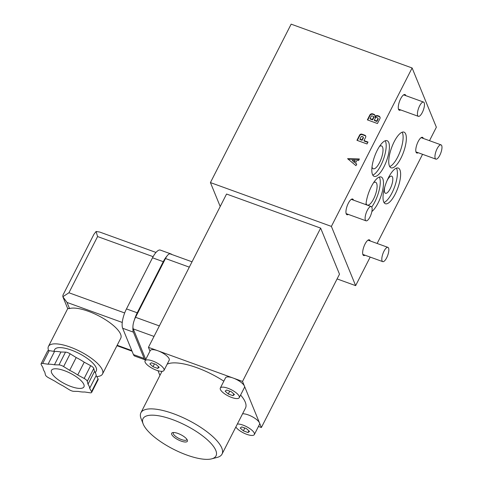 <?xml version="1.0" encoding="UTF-8"?>
<svg xmlns="http://www.w3.org/2000/svg" width="483" height="483" viewBox="0 0 483 483"><rect width="100%" height="100%" fill="white"/><g stroke="black" fill="none" stroke-linecap="round" stroke-linejoin="round"><path stroke-width="0.72" d="M418.157 152.713A8.344 2.801 -70.1 0 1 416.805 153.026A8.344 2.801 -70.1 0 1 417.016 144.224A8.344 2.801 -70.1 0 1 422.492 137.329A8.344 2.801 -70.1 0 1 423.229 138.15A8.344 2.801 -70.1 0 1 423.325 138.44M400.649 109.925A8.344 2.801 -70.1 0 1 399.29 110.239A8.344 2.801 -70.1 0 1 399.501 101.442A8.344 2.801 -70.1 0 1 404.977 94.547A8.344 2.801 -70.1 0 1 405.714 95.368A8.344 2.801 -70.1 0 1 405.817 95.658M220.212 206.495L210.425 182.58L291.152 24.15L412.114 67.97L436.36 127.216L429.502 140.68M377.247 150.291A18.97 6.364 109.9 0 0 374.156 176.355A18.97 6.364 109.9 0 0 386.599 160.688A18.97 6.364 109.9 0 0 387.076 140.686A18.97 6.364 109.9 0 0 377.247 150.291M388.453 177.672A18.97 6.364 109.9 0 0 385.362 203.735A18.97 6.364 109.9 0 0 397.805 188.068A18.97 6.364 109.9 0 0 398.282 168.066A18.97 6.364 109.9 0 0 388.453 177.672M371.874 211.53A18.97 6.364 109.9 0 0 382.083 192.536A18.97 6.364 109.9 0 0 381.153 176.989A18.97 6.364 109.9 0 0 371.33 186.595A18.97 6.364 109.9 0 0 365.957 204.653M394.176 141.748A18.97 6.364 109.9 0 0 391.085 167.812A18.97 6.364 109.9 0 0 403.528 152.145A18.97 6.364 109.9 0 0 404.005 132.143A18.97 6.364 109.9 0 0 394.176 141.748M348.321 214.404A8.344 2.801 -70.1 0 1 346.963 214.718A8.344 2.801 -70.1 0 1 347.174 205.915A8.344 2.801 -70.1 0 1 352.65 199.026A8.344 2.801 -70.1 0 1 353.387 199.847A8.344 2.801 -70.1 0 1 353.49 200.137M365.021 255.211A8.344 2.801 -70.1 0 1 363.669 255.531A8.344 2.801 -70.1 0 1 363.88 246.728A8.344 2.801 -70.1 0 1 369.356 239.834A8.344 2.801 -70.1 0 1 370.093 240.655A8.344 2.801 -70.1 0 1 370.195 240.945M370.189 257.083L355.633 285.646L331.386 226.406L412.114 67.97M422.559 154.306L377.132 243.462M210.425 182.58L331.386 226.406M337.092 278.926L355.633 285.646M367.364 119.869L377.44 123.521L379.886 118.727A2.276 2.01 -22.3 0 0 378.841 116.083L377.833 115.715A2.276 2.01 -22.3 0 0 374.844 116.904A2.276 2.01 -22.3 0 0 373.806 114.254L372.798 113.891A2.276 2.01 -22.3 0 0 369.803 115.075L367.364 119.869M355.959 165.681L356.738 164.16L355.482 163.109L356.834 160.453L358.603 160.501L359.376 158.973L347.585 158.678L355.959 165.681M356.943 140.311L367.026 143.964L368.004 142.044L363.971 140.583L365.631 137.329A1.823 1.606 -22.3 0 0 364.798 135.21L361.978 134.189A1.823 1.606 -22.3 0 0 359.581 135.137L356.943 140.311M384.764 187.006A9.105 3.055 109.9 0 0 385.494 193.291A9.105 3.055 109.9 0 0 391.465 185.774A9.105 3.055 109.9 0 0 391.695 176.174A9.105 3.055 109.9 0 0 387.106 180.533M372.001 167.027A12.141 4.075 109.9 0 0 373.256 168.766A12.141 4.075 109.9 0 0 381.22 158.738A12.141 4.075 109.9 0 0 381.522 145.938A12.141 4.075 109.9 0 0 379.451 146.47M365.776 136.291A1.823 1.606 -22.3 0 0 364.985 135.669L362.165 134.648A1.823 1.606 -22.3 0 0 359.769 135.596L357.305 140.438M367.835 142.376L364.158 141.048L363.971 140.583M361.954 139.853L363.125 137.558A0.682 0.604 -22.3 0 0 362.811 136.761L362.009 136.472A0.682 0.604 -22.3 0 0 361.109 136.828L359.938 139.122L361.954 139.853L362.141 140.318L363.313 138.017A0.682 0.604 -22.3 0 0 363.343 137.54L363.156 137.075M362.141 140.318L360.125 139.587L359.938 139.122M356.629 164.371L355.482 163.109M359.147 159.426L348.146 159.149M354.226 162.059L355.065 160.41L352.167 160.338L354.413 162.517L355.253 160.869L355.065 160.41M354.413 162.517L352.167 160.338M375.013 115.546A2.276 2.01 -22.3 0 0 373.993 114.719L372.985 114.35A2.276 2.01 -22.3 0 0 369.99 115.54L367.72 119.995M380.055 117.375A2.276 2.01 -22.3 0 0 379.034 116.542L378.026 116.18A2.276 2.01 -22.3 0 0 375.031 117.363L374.844 116.904M372.435 119.44L373.607 117.14A0.682 0.604 -22.3 0 0 373.299 116.343L372.085 115.908A0.682 0.604 -22.3 0 0 371.192 116.258L370.02 118.558L372.435 119.44L372.628 119.899L373.8 117.598A0.682 0.604 -22.3 0 0 373.824 117.121L373.637 116.657M372.628 119.899L370.207 119.023L370.02 118.558M374.319 120.116L376.74 120.998L377.911 118.697A0.682 0.604 -22.3 0 0 377.597 117.9L376.39 117.466A0.682 0.604 -22.3 0 0 375.49 117.822L374.319 120.116L374.506 120.581L376.927 121.456L376.74 120.998M376.927 121.456L378.098 119.156A0.682 0.604 -22.3 0 0 378.129 118.679L377.935 118.22M389.709 166.569A18.97 6.364 109.9 0 0 400.304 150.98A18.97 6.364 109.9 0 0 402.152 132.221M371.735 207.014A18.97 6.364 109.9 0 0 379.306 177.068M366.078 203.331A12.141 4.075 109.9 0 0 367.334 205.07A12.141 4.075 109.9 0 0 375.297 195.041A12.141 4.075 109.9 0 0 375.605 182.242A12.141 4.075 109.9 0 0 373.528 182.773M383.985 202.492A18.97 6.364 109.9 0 0 394.581 186.903A18.97 6.364 109.9 0 0 396.428 168.144M372.779 175.106A18.97 6.364 109.9 0 0 383.375 159.517A18.97 6.364 109.9 0 0 385.223 140.758M422.299 112.503A7.589 2.548 109.9 0 0 423.537 102.076A7.589 2.548 109.9 0 0 418.556 108.343A7.589 2.548 109.9 0 0 418.369 116.343A7.589 2.548 109.9 0 0 422.299 112.503M439.808 155.285A7.589 2.548 109.9 0 0 441.045 144.864A7.589 2.548 109.9 0 0 436.071 151.131A7.589 2.548 109.9 0 0 435.877 159.13A7.589 2.548 109.9 0 0 439.808 155.285M369.972 216.982A7.589 2.548 109.9 0 0 371.21 206.555A7.589 2.548 109.9 0 0 366.229 212.822A7.589 2.548 109.9 0 0 366.042 220.822A7.589 2.548 109.9 0 0 369.972 216.982M386.672 257.789A7.589 2.548 109.9 0 0 387.909 247.368A7.589 2.548 109.9 0 0 382.934 253.635A7.589 2.548 109.9 0 0 382.741 261.635A7.589 2.548 109.9 0 0 386.672 257.789M258.459 426.459L261.381 427.515L339.501 274.193L320.64 228.115L226.557 194.033L148.438 347.355L149.978 351.117M223.828 381.165A45.523 14.895 -153 0 0 196.829 367.684A45.523 14.895 -153 0 0 167.166 364.176M141.151 418.821A45.523 14.895 27 0 1 141.078 418.634A45.523 14.895 27 0 1 140.909 412.76A45.523 14.895 27 0 1 188.237 420.156A45.523 14.895 27 0 1 222.035 454.098L245.473 408.105A45.523 14.895 -153 0 0 240.6 395.04M261.381 427.515L242.52 381.437L148.438 347.355M158.001 370.715L159.933 375.43M320.64 228.115L242.52 381.437M145.751 359.412A9.105 3.055 -70.1 0 1 145.649 359.183L133.254 328.905A9.105 3.055 -70.1 0 1 135.542 317.289L165.488 258.514A9.105 3.055 -70.1 0 1 170.209 253.907L192.029 261.81M186.891 439.337A7.589 2.481 27 0 1 186.8 439.687A7.589 2.481 27 0 1 180.153 439.041A7.589 2.481 27 0 1 173.319 433.806A7.589 2.481 27 0 1 173.282 432.798A7.589 2.481 27 0 1 173.512 432.514M171.725 434.44A8.803 2.88 27 0 1 172.618 432.623A8.803 2.88 27 0 1 180.829 434.7A8.803 2.88 27 0 1 187.332 440.122A8.803 2.88 27 0 1 181.047 441.07A8.803 2.88 27 0 1 171.725 434.44M143.234 424.116A40.97 13.409 27 0 1 143.167 423.947A40.97 13.409 27 0 1 185.605 425.318A40.97 13.409 27 0 1 211.663 458.85A40.97 13.409 27 0 1 173.608 449.299A40.97 13.409 27 0 1 143.234 424.116M222.035 454.098A45.523 14.895 27 0 1 217.187 457.413L211.663 458.85M237.37 424.002A10.62 3.478 27 0 1 248.781 427.932A10.62 3.478 27 0 1 254.342 434.543A10.62 3.478 27 0 1 245.726 433.927A10.62 3.478 27 0 1 235.837 427.008M249.536 431.41L246.396 428.59L241.742 426.9L240.22 428.035L243.36 430.854L248.014 432.539L249.536 431.41M244.803 428.01L243.36 430.854M248.884 430.824L248.014 432.539M242.581 413.78A10.62 3.478 27 0 1 253.992 417.71A10.62 3.478 27 0 1 259.552 424.322L254.342 434.543M145.117 362.184A10.62 3.478 27 0 1 145.063 360.771A10.62 3.478 27 0 1 156.106 362.491A10.62 3.478 27 0 1 163.991 370.413A10.62 3.478 27 0 1 154.681 369.507A10.62 3.478 27 0 1 145.117 362.184M159.179 367.279L156.045 364.46L151.39 362.775L149.869 363.904L153.008 366.724L157.663 368.408L159.179 367.279M154.451 363.88L153.008 366.724M158.533 366.694L157.663 368.408M145.063 360.771L150.267 350.549A10.62 3.478 27 0 1 161.31 352.27A10.62 3.478 27 0 1 169.201 360.191L163.991 370.413M220.381 389.449A10.62 3.478 27 0 1 220.326 388.036A10.62 3.478 27 0 1 231.369 389.763A10.62 3.478 27 0 1 239.254 397.678A10.62 3.478 27 0 1 229.95 396.772A10.62 3.478 27 0 1 220.381 389.449M234.448 394.545L231.309 391.725L226.654 390.041L225.138 391.17L228.272 393.989L232.927 395.674L234.448 394.545M229.721 391.152L228.272 393.989M233.802 393.965L232.927 395.674M220.326 388.036L225.537 377.815A10.62 3.478 27 0 1 236.579 379.541A10.62 3.478 27 0 1 244.464 387.457L239.254 397.678M155.997 252.446L99.703 232.051L96.093 231.478L93.925 234.303L62.947 295.107L62.844 296.731L67.717 308.637L48.439 346.444A30.351 9.932 -153 0 0 48.656 350.61M96.093 231.478L97.578 236.549L68.93 292.764L62.844 296.731L67.022 302.443L122.259 322.457M96.769 376.571A30.351 9.932 -153 0 0 102.523 373.999A30.351 9.932 -153 0 0 70.095 347.054A30.351 9.932 -153 0 0 48.439 346.444M70.071 308.347C67.149 308.589 66.968 308.661 69.528 308.565A30.351 9.932 27 0 1 88.323 311.281A30.351 9.932 27 0 1 120.756 338.227L102.523 373.999M95.326 372.755L96.304 370.829A23.371 7.65 -153 0 0 71.333 350.084A23.371 7.65 -153 0 0 54.664 349.614L53.782 351.334M69.117 389.642A4.552 1.491 -153 0 0 73.748 391.321L78.318 391.423A25.798 8.44 -153 0 0 84.688 391.991L90.025 392.782A4.552 1.491 -153 0 0 91.643 392.444A4.552 1.491 -153 0 0 91.535 391.659L89.669 388.284L96.177 375.508A25.798 8.44 -153 0 0 94.511 371.433L93.78 368.469A4.552 1.491 -153 0 0 90.665 365.673L84.229 362.196A25.798 8.44 -153 0 0 76.193 357.547L70.132 353.798A4.552 1.491 -153 0 0 65.501 352.119L60.93 352.016A25.798 8.44 -153 0 0 54.561 351.449L49.224 350.658A4.552 1.491 -153 0 0 47.606 350.996L41.097 363.777A4.552 1.491 -153 0 0 41.206 364.556L43.072 367.931A25.798 8.44 -153 0 0 44.738 372.007L45.468 374.971A4.552 1.491 -153 0 0 48.584 377.766L55.02 381.244A25.798 8.44 -153 0 0 63.056 385.893L69.117 389.642M91.643 392.444L98.152 379.662A4.552 1.491 -153 0 0 98.043 378.883L96.177 375.508M89.669 388.284A25.798 8.44 -153 0 0 88.003 384.214L94.511 371.433M88.003 384.214L87.272 381.25A4.552 1.491 -153 0 0 84.157 378.449L77.721 374.971L84.229 362.196M77.721 374.971A25.798 8.44 -153 0 0 69.685 370.328L76.193 357.547M69.685 370.328L63.617 366.573A4.552 1.491 -153 0 0 58.992 364.9L54.422 364.798L60.93 352.016M54.422 364.798A25.798 8.44 -153 0 0 48.052 364.224L54.561 351.449M48.052 364.224L42.715 363.433A4.552 1.491 -153 0 0 41.097 363.777M51.584 372.749A18.209 5.959 -153 0 0 67.982 385.307A18.209 5.959 -153 0 0 83.939 386.865A18.209 5.959 -153 0 0 70.421 373.287A18.209 5.959 -153 0 0 51.488 370.328A18.209 5.959 -153 0 0 51.584 372.749M134.328 320.09A15.172 5.09 -70.1 0 1 137.226 312.797L163.266 261.689A15.172 5.09 -70.1 0 1 166.895 256.171M133.435 354.588L144.188 358.489A15.172 5.09 -70.1 0 0 145.474 359.956L134.775 356.08A15.172 5.09 -70.1 0 1 133.435 354.588L122.658 328.259A15.172 5.09 -70.1 0 1 126.474 308.903L152.513 257.795A15.172 5.09 -70.1 0 1 160.38 250.109L171.133 254.004A15.172 5.09 -70.1 0 1 171.87 254.505M170.245 253.919A15.172 5.09 -70.1 0 1 171.133 254.004M144.188 358.489L133.411 332.159A15.172 5.09 -70.1 0 1 132.94 327.13M69.528 308.565L67.022 302.443M359.769 135.596L359.581 135.137M364.985 135.669L364.798 135.21M362.165 134.648L361.978 134.189M363.313 138.017L363.125 137.558M369.99 115.54L369.803 115.075M379.034 116.542L378.841 116.083M378.026 116.18L377.833 115.715M373.993 114.719L373.806 114.254M372.985 114.35L372.798 113.891M373.8 117.598L373.607 117.14M378.098 119.156L377.911 118.697M135.542 317.289L159.36 325.916M133.254 328.905L154.011 336.422M165.488 258.514L189.306 267.147M97.578 236.549L153.117 256.666M117.164 345.273L131.793 350.573M91.535 391.659L98.043 378.883M87.272 381.25L93.78 368.469M84.157 378.449L90.665 365.673M63.617 366.573L70.132 353.798M58.992 364.9L65.501 352.119M42.715 363.433L49.224 350.658M152.513 257.795L163.266 261.689M126.474 308.903L137.226 312.797M122.658 328.259L133.411 332.159M68.93 292.764L124.674 312.96M423.537 102.076L403.625 94.861M418.369 116.343L398.457 109.128M441.045 144.864L421.134 137.649M435.877 159.13L415.966 151.916M371.21 206.555L351.298 199.34M366.042 220.822L346.124 213.607M387.909 247.368L367.998 240.154M382.741 261.635L362.83 254.42M143.167 423.947L141.078 418.634M162.028 371.312L140.909 412.76M132.034 351.165L116.946 345.701"/></g></svg>
